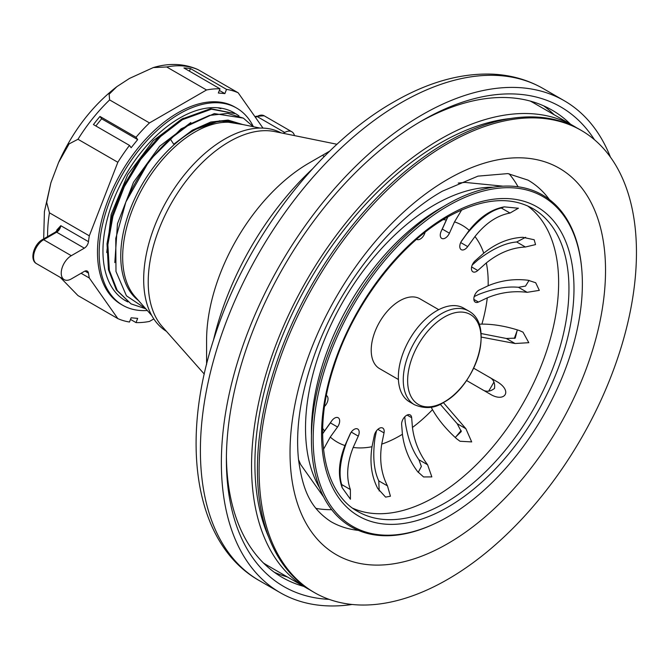 <?xml version="1.0" encoding="UTF-8"?>
<svg xmlns="http://www.w3.org/2000/svg" width="669" height="669" viewBox="0 0 669 669"><rect width="100%" height="100%" fill="white"/><g stroke="black" fill="none" stroke-linecap="round" stroke-linejoin="round"><path stroke-width="1" d="M314.363 592.542A266.831 154.054 -60 0 0 447.778 579.321A266.831 154.054 120 0 0 622.095 344.184A266.831 154.054 120 0 0 581.194 130.363A266.831 154.054 120 0 0 447.778 143.584A266.831 154.054 -60 0 0 273.462 378.721A266.831 154.054 -60 0 0 314.363 592.542L312.682 591.572A266.831 154.054 -60 0 1 271.781 377.751A266.831 154.054 -60 0 1 446.098 142.614A266.831 154.054 120 0 1 579.513 129.393L581.194 130.363M576.553 127.762A266.831 154.054 120 0 0 573.651 126.006A266.831 154.054 120 0 0 440.227 139.227A266.831 154.054 -60 0 0 265.911 374.364A266.831 154.054 -60 0 0 306.812 588.176L267.399 565.422A266.831 154.054 -60 0 1 263.477 563.022M309.78 589.815A266.831 154.054 -60 0 1 306.812 588.176M268.813 537.391A262.089 151.319 -60 0 1 440.227 143.099A262.089 151.319 120 0 1 510.664 118.488M530.191 101.052A266.831 154.054 -60 0 1 534.23 103.252L573.651 126.006M610.429 157.115A284.032 163.989 120 0 0 564.218 100.71A284.032 163.989 120 0 0 422.198 114.775A284.032 163.989 -60 0 0 236.65 365.065A284.032 163.989 -60 0 0 280.186 592.667L259.221 580.558A284.032 163.989 120 0 1 215.686 352.964A284.032 163.989 120 0 1 401.233 102.666A284.032 163.989 120 0 1 543.253 88.601L564.218 100.71M352.145 604.475A284.032 163.989 -60 0 1 280.186 592.667M594.457 139.721A276.916 159.874 120 0 0 422.198 120.587L422.198 120.587A276.916 159.874 120 0 0 226.39 459.737A276.916 159.874 120 0 0 329.098 599.349M226.406 456.802A269.799 155.768 120 0 0 282.268 577.431A269.799 155.768 120 0 0 303.701 586.379M287.344 576.937A269.799 155.768 -60 0 1 274.34 572.288M554.175 114.767A269.799 155.768 120 0 0 543.646 105.836M570.532 124.208A269.799 155.768 120 0 0 552.067 110.126A269.799 155.768 120 0 0 419.664 122.067M213.403 340.471A213.01 122.979 -60 0 1 312.415 168.973M308.994 163.077L329.767 151.085L308.994 163.077A144.822 83.608 -60 0 0 206.587 340.446L206.587 364.438M204.296 374.096L162.132 326.464A114.6 66.164 -60 0 1 157.675 232.737A114.6 66.164 -60 0 1 229.25 141.711A114.6 66.164 120 0 1 274.65 131.567L336.984 144.27M166.43 331.331A114.6 66.164 -60 0 1 150.115 239.184A114.6 66.164 -60 0 1 224.717 139.093A114.6 66.164 120 0 1 281.013 132.863M260.024 128.063L235.312 123.029A102.106 58.947 120 0 0 194.863 132.069A102.106 58.947 120 0 0 131.091 213.16A102.106 58.947 120 0 0 135.063 296.668L151.779 315.551M240.23 124.024A102.106 58.947 120 0 0 192.948 130.965A102.106 58.947 -60 0 0 127.277 217.609A102.106 58.947 -60 0 0 138.383 300.423M242.797 124.551L228.037 120.077L210.785 122.026L192.254 130.263L173.731 144.245L192.714 130.363L219.583 120.796L242.688 124.526M183.222 118.204L153.276 140.674L127.704 174.76L111.171 214.406L106.731 252.564M190.832 122.536L159.682 146.218L133.507 182.269L117.476 223.739L114.817 262.641M126.909 301.276L124.275 299.963M145.809 308.802L131.04 303.885L117.292 290.572L109.348 270.351L107.868 244.703L112.936 216.304L124.275 186.793L140.691 159.414L160.568 136.526L182.461 119.667L211.446 109.181L235.772 113.755L239 115.862M253.3 126.692L243.324 118.112L227.694 113.387L209.439 115.436L189.837 124.141L170.252 138.901L173.731 144.245M235.772 113.755L210.61 108.671L181.575 119.157L159.665 136.033L139.587 159.214L123.355 186.35L112.2 215.284L107.015 243.834L108.437 269.674L116.314 289.911L131.04 303.885M145.717 308.702L126.441 295.815L115.988 271.505L115.762 238.448L125.847 202.038L149.538 160.317L181.107 128.808L214.272 113.596L243.324 118.112M125.847 202.038A108.512 62.652 -60 0 1 170.252 138.901M206.537 89.972L149.471 122.92L109.624 99.915L109.122 94.254L116.866 86.644L129.477 78.432L153.285 67.577L166.69 66.967L206.537 89.972A128.08 73.95 -60 0 1 219.984 88.801L183.925 67.979A128.08 73.95 -60 0 1 190.456 68.564L226.515 89.378A128.08 73.95 -60 0 1 238.181 92.799L262.984 128.097M166.69 66.967A128.08 73.95 -60 0 1 198.325 69.793L197.531 69.384C183.824 63.505 169.081 62.903 153.285 67.577M198.325 69.793L238.181 92.799M189.452 71.173L190.456 68.564M117.836 162.283L89.303 235.823L49.447 212.817L46.679 202.381L50.894 182.771L58.563 162.534L69.074 143.91L77.98 139.269L117.836 162.283A128.08 73.95 120 0 1 129.493 145.399L93.434 124.585A128.08 73.95 -60 0 1 99.974 116.448L101.613 118.781L95.834 125.964M219.984 88.801L218.345 93.016L224.884 93.601L226.515 89.378M224.884 93.601L219.357 90.415M89.303 235.823A128.08 73.95 120 0 0 88.467 241.66A5.929 3.42 -60 0 1 84.327 248.166L71.299 255.692A14.233 8.22 -60 0 0 62 268.227A14.233 8.22 -60 0 0 64.182 279.634A14.233 8.22 -60 0 0 71.299 278.931L84.327 271.405A5.929 3.42 -60 0 1 87.288 271.112A5.929 3.42 -60 0 1 88.467 273.128A128.08 73.95 120 0 0 89.303 278.003L117.836 318.603A128.08 73.95 120 0 0 129.493 322.015L131.132 317.8L137.672 318.377L136.033 322.6A128.08 73.95 120 0 0 149.471 321.429L153.82 318.921M129.493 145.399L131.132 147.732L137.672 139.595L136.033 137.27L99.974 116.448M149.471 122.92A128.08 73.95 120 0 0 136.033 137.27M283.255 133.315L284.718 132.47A14.233 8.22 -60 0 1 291.835 131.768A14.233 8.22 -60 0 1 294.469 135.606M236.617 108.06A113.864 65.738 -60 0 0 179.685 113.705A113.864 65.738 120 0 0 105.301 214.038A113.864 65.738 120 0 0 122.753 305.273L121.072 304.311A113.864 65.738 120 0 1 103.62 213.068A113.864 65.738 120 0 1 178.004 112.735A113.864 65.738 -60 0 1 234.936 107.09L236.617 108.06A113.864 65.738 -60 0 1 253.392 126.709M122.753 305.273A113.864 65.738 120 0 0 147.289 310.483M127.888 301.953A108.529 62.66 -60 0 1 125.421 300.657A108.529 62.66 -60 0 1 108.788 213.695A108.529 62.66 -60 0 1 179.685 118.062A108.529 62.66 -60 0 1 233.949 112.685A108.529 62.66 -60 0 1 234.836 113.212M232.36 111.915A108.529 62.66 120 0 0 231.809 111.547M217.843 107.759L220.895 108.671M124.718 300.239L127.235 301.502M117.836 318.603L77.98 295.589L60.243 277.359M136.033 322.6L130.505 319.414M57.367 230.479A2.375 1.238 4.5 0 0 56.815 229.994L60.795 225.687L88.467 241.66M81.1 273.27L89.303 278.003M137.672 139.595L101.613 118.781M57.91 229.818L60.795 225.687A5.929 3.42 -60 0 1 56.656 232.193A2.375 1.371 -120 0 0 55.468 232.076L57.91 229.818M443.363 402.571L465.892 428.712L471.687 441.908L460.021 441.256L456.776 438.881C446.432 429.573 438.346 419.839 432.492 409.679L431.171 407.17M529.062 280.378L525.533 286.073L518.45 287.294C506.935 286.173 493.714 288.531 478.77 294.385L474.204 296.559M525.633 237.294L516.694 241.986C505.338 242.872 492.401 248.876 477.875 259.99L472.222 264.999M504.175 206.88L501.324 208.026C490.745 210.375 479.205 219.031 466.703 233.991L461.058 241.818M447.829 216.898L442.293 229.082A7.116 4.106 -60 0 1 441.515 230.537M331.272 421.487A7.116 4.106 -60 0 1 330.402 422.892L337.527 427.006L330.26 437.074L323.495 449.317M322.617 433.78L330.402 422.892M342.11 487.576L341.675 484.532C338.447 474.012 340.17 459.687 346.851 441.573L350.807 432.768M379.181 490.962L378.771 480.869C373.846 470.407 372.574 456.199 374.958 438.254L376.471 430.844M418.209 472.381L421.37 466.452L418.894 459.728C412.104 450.162 407.538 437.526 405.188 421.83L404.787 416.787M481.011 333.513L506.374 338.489L515.247 338.121L517.304 329.909M479.063 324.214L481.906 324.105C493.546 324.08 506.023 326.221 519.336 330.528L523.007 332.159L528.803 342.687L515.08 343.515L481.187 337.067M481.931 389.391C485.945 392.143 490.134 391.817 494.508 388.413C495.219 382.894 493.396 379.106 489.047 377.065M455.221 437.442L461.301 431.522L457.186 423.686L440.194 404.201M412.439 427.466L411.661 417.707A7.116 4.106 -60 0 0 410.214 414.947A7.116 4.106 -60 0 0 404.528 417.071A7.116 4.106 -60 0 0 401.643 424.514L402.412 434.273C404.185 448.038 409.236 460.464 417.573 471.561L423.569 476.947L431.848 476.905L427.6 464.763C419.237 453.59 414.186 441.155 412.439 427.466A125.12 72.235 120 0 0 432.492 409.679M402.412 434.273A125.12 72.235 120 0 1 399.728 435.87A125.12 72.235 -60 0 1 381.723 444.124L384.023 432.902A7.116 4.106 -60 0 0 382.718 428.043A7.116 4.106 -60 0 0 374.306 435.502L372.006 446.725A125.12 72.235 -60 0 1 353.19 447.461L358.275 436.129A7.116 4.106 -60 0 0 357.714 429.013A7.116 4.106 -60 0 0 350.029 434.223L344.945 445.554A125.12 72.235 -60 0 1 330.26 437.074M322.617 433.646L331.757 420.818A7.116 4.106 -60 0 1 338.196 417.749A7.116 4.106 -60 0 1 337.527 427.006M326.413 395.538A7.116 4.106 -60 0 1 326.539 395.605A7.116 4.106 -60 0 1 324.582 406.351M425.058 232.31A7.116 4.106 -60 0 1 416.737 239.377A7.116 4.106 -60 0 1 416.611 239.301M447.72 216.965L441.18 231.29A7.116 4.106 -60 0 0 441.741 238.407A7.116 4.106 -60 0 0 449.426 233.197L454.51 221.865L461.727 209.882M518.425 208.251L504.25 206.863C491.472 209.205 479.782 217.032 469.195 230.345L461.928 240.414A7.116 4.106 -60 0 0 461.259 249.671A7.116 4.106 -60 0 0 467.698 246.602L474.965 236.533C485.627 223.162 497.318 215.334 510.029 213.051L518.358 208.218M483.746 253.191L475.174 260.793A7.116 4.106 -60 0 0 471.612 266.956A7.116 4.106 -60 0 0 472.916 271.815A7.116 4.106 -60 0 0 477.775 270.51L486.346 262.917C498.79 252.924 511.81 247.63 525.399 247.012L535.534 244.595L534.188 239.761L522.79 237.294C509.117 237.947 496.105 243.248 483.746 253.191A125.12 72.235 120 0 0 474.965 236.533M488.153 285.755L479.322 289.97A7.116 4.106 -60 0 0 474.321 296.183A7.116 4.106 -60 0 0 475.325 302.171A7.116 4.106 -60 0 0 478.444 302.045L487.283 297.839C500.094 292.487 513.382 290.655 527.155 292.32L539.323 290.363L535.693 282.744L528.033 280.244C514.177 278.588 500.88 280.428 488.153 285.755A125.12 72.235 120 0 0 486.346 262.917M473.635 368.167L497.753 382.091C512.947 391.691 504.209 402.529 490.636 394.417L466.527 380.494M381.723 444.124C379.29 459.804 381.213 473.727 387.476 485.895L390.437 496.214L385.595 497.126L377.759 488.495C371.496 476.42 369.581 462.496 372.006 446.725M353.19 447.461C346.952 463.283 346.015 477.323 350.38 489.566L350.431 499.233L342.135 487.659C337.761 475.508 338.698 461.476 344.945 445.554M581.629 267.809A191.526 110.577 120 0 0 446.842 204.53A191.526 110.577 -60 0 0 311.578 431.354A191.526 110.577 -60 0 0 433.604 524.187L434.624 523.718A190.339 109.892 -60 0 1 313.343 431.455A190.339 109.892 -60 0 1 447.778 206.035A190.339 109.892 120 0 1 581.729 268.921L581.629 267.809M581.729 268.921A190.339 109.892 120 0 1 447.778 516.869A190.339 109.892 -60 0 1 434.624 523.718M398.406 379.507L379.566 368.627A40.324 23.281 -60 0 1 373.386 336.323A40.324 23.281 -60 0 1 399.728 300.791A40.324 23.281 -60 0 1 419.889 298.792L438.73 309.672M409.562 401.885A54.13 31.251 -60 0 1 401.266 358.517A54.13 31.251 -60 0 1 436.623 310.817A54.13 31.251 120 0 1 463.692 308.133L468.593 310.968A54.13 31.251 120 0 0 441.523 313.644A54.13 31.251 120 0 0 406.167 361.344A54.13 31.251 120 0 0 414.462 404.72L409.562 401.885M331.657 509.669A197.163 113.83 -60 0 1 315.86 508.365M455.321 437.451A197.163 113.83 120 0 0 461.125 430.535M488.663 391.173A197.163 113.83 120 0 0 493.965 381.999M514.277 338.472A197.163 113.83 120 0 0 517.363 329.984M518.074 186.785A197.163 113.83 120 0 0 509.05 173.748M358.358 530.392A197.163 113.83 -60 0 1 330.862 521.611C309.555 507.528 302.589 488.914 298.516 459.511C295.205 427.19 301.142 390.612 316.328 349.778C341.165 283.087 392.703 219.098 442.41 191.167L477.984 176.131L507.838 173.597L528.017 180.12A197.163 113.83 -60 0 1 549.374 199.546M447.778 179.292A223.095 128.808 -60 0 1 605.529 270.376A223.095 128.808 -60 0 1 447.778 543.613A223.095 128.808 -60 0 1 290.028 452.528A223.095 128.808 -60 0 1 447.778 179.292M109.624 99.915A128.08 73.95 120 0 0 77.98 139.269M56.731 231.123A128.08 73.95 -60 0 1 56.815 229.994M49.447 212.817A128.08 73.95 120 0 0 47.599 236.617M88.467 273.128L84.955 271.096M284.718 132.47L257.047 116.498A2.375 1.371 -120 0 0 255.859 116.381L255.073 116.832M291.835 131.768L264.155 115.787A14.233 8.22 120 0 0 257.047 116.498L255.474 117.401M71.299 255.692L43.627 239.711L56.656 232.193L84.327 248.166M43.627 239.711A2.375 1.371 -120 0 0 42.44 239.594C33.868 244.185 29.21 259.94 36.511 263.653A14.233 8.22 120 0 1 34.328 252.255A14.233 8.22 120 0 1 43.627 239.711M506.374 338.489L515.08 343.515M492.969 187.245A182.453 105.342 120 0 0 434.532 204.831A182.453 105.342 -60 0 0 319.514 487.693M457.186 423.686L465.892 428.712M324.49 430.886A125.12 72.235 -60 0 1 322.675 428.394M446.265 219.959A125.12 72.235 120 0 0 443.196 219.641M469.195 230.345A125.12 72.235 120 0 0 454.51 221.865M481.906 324.105A125.12 72.235 120 0 0 487.283 297.839M352.856 508.273A174.927 100.994 -60 0 0 434.95 496.866A174.927 100.994 120 0 0 547.76 347.479A174.927 100.994 120 0 0 527.465 205.835M473.869 299.411L478.444 302.045M518.45 287.294L527.155 292.32M471.612 266.956L477.775 270.51M516.694 241.986L525.399 247.012M460.69 242.554L467.698 246.602M501.324 208.026L510.029 213.051M442.293 229.082L449.426 233.197M377.86 429.347L384.023 432.902M378.771 480.869L387.476 485.895M351.267 432.082L358.275 436.129M341.675 484.532L350.38 489.566M311.453 435.327A182.453 105.342 -60 0 1 440.428 208.235A182.453 105.342 120 0 1 443.597 206.453M447.778 507.186A178.481 103.051 120 0 0 573.985 288.59A178.481 103.051 120 0 0 447.778 215.719A178.481 103.051 120 0 0 321.572 434.315A178.481 103.051 120 0 0 447.778 507.186M445.261 502.829A174.927 100.994 120 0 0 559.535 348.683A174.927 100.994 120 0 0 532.725 208.511C509.427 195.616 480.869 198.559 447.043 217.35C399.56 244.093 353.098 305.348 333.814 366.921C312.114 432.366 323.085 492.836 357.798 511.492A174.927 100.994 120 0 0 445.261 502.829M407.087 415.073L411.661 417.707M418.894 459.728L427.6 464.763M444.35 317.064A51.939 29.988 120 0 0 407.63 380.678A51.939 29.988 120 0 0 444.35 401.877A51.939 29.988 120 0 0 481.078 338.271A51.939 29.988 120 0 0 444.35 317.064M543.253 88.601C527.992 79.862 511.133 75.053 492.668 74.159C460.916 72.954 427.968 82.212 393.824 101.939C318.252 144.738 246.568 238.691 215.226 334.851C179.2 440.578 194.152 543.847 259.221 580.558M323.261 155.994L324.532 156.253M43.677 238.875L44.413 211.638L50.894 182.771M58.563 162.534C72.754 131.124 92.188 105.827 116.866 86.644M255.859 116.381L264.155 115.787M55.468 232.076L42.44 239.594M64.182 279.634L36.511 263.653M458.24 183.08L464.955 182.394L503.088 186.183M323.645 496.992L300.682 464.554L298.541 459.695M414.462 404.72C425.166 409.177 434.984 408.358 443.898 402.27C475.96 385.16 495.202 325 468.593 310.968"/></g></svg>
